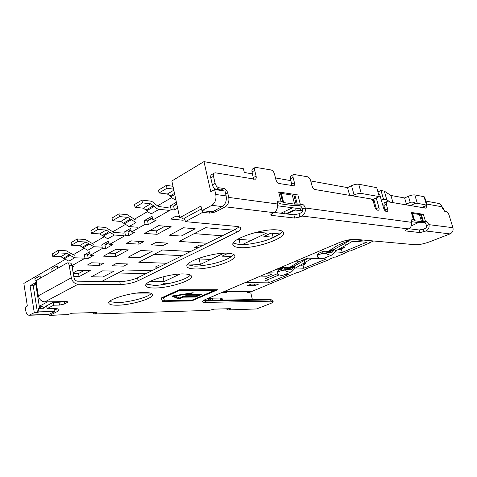 <?xml version="1.0" encoding="UTF-8"?>
<svg xmlns="http://www.w3.org/2000/svg" width="477" height="477" viewBox="0 0 477 477"><rect width="100%" height="100%" fill="white"/><g stroke="black" fill="none" stroke-linecap="round" stroke-linejoin="round"><path stroke-width="0.72" d="M27.01 303.879L25.841 296.289M225.436 292.675L225.633 291.411M245.899 291.352L247.563 292.562L249.572 292.55L250.902 293.194L252.393 299.604M221.429 292.693L226.354 292.598L227.153 291.411M136.297 293.122L150.231 293.051M57.037 308.697L56.733 308.852L57.186 311.6L50.103 315.184L49.429 315.375L47.855 314.689M56.733 308.852L54.7 309.895M50.103 315.184L67.054 314.671L49.429 315.375M92.52 312.626L94.708 313.997L209.355 310.372L94.708 313.997M226.134 308.798L228.346 309.931L256.554 308.947L228.346 309.931M256.554 308.947L270.149 303.67C272.206 302.859 273.214 302.197 273.166 301.697L270.96 301.19L205.539 302.412C203.631 302.436 202.594 302.191 202.433 301.679C202.367 301.118 203.291 300.427 205.205 299.592L338.676 242.841C344.972 240.384 350.494 239.21 355.234 239.329L415.503 244.761C419.283 244.838 424.154 243.795 430.111 241.636L450.026 233.915L425.937 231.005L420.064 232.597L405.522 230.91L405.098 230.707L406.589 229.646L408.425 228.894L301.869 216.045L299.884 216.981L294.708 218.061L271.568 215.377L270.626 214.912L271.926 213.666L273.935 212.67C276.72 210.894 277.876 208.091 277.399 204.263L277.34 203.977C277.077 202.51 277.37 201.527 278.216 201.026L280.983 201.211L283.666 202.588L294.595 204.102L302.054 204.162L299.389 205.462C300.76 205.831 301.81 207.018 302.543 209.021L305.28 208.014C305.751 211.675 304.618 214.352 301.869 216.045M57.186 311.6L59.094 309.758C58.683 308.852 56.787 308.434 53.412 308.506L47.08 308.649L53.752 305.191L59.476 305.083L64.657 303.98L64.264 301.601M67.054 314.671L72.421 313.204L95.865 312.53L97.093 312.787L95.388 313.812M209.355 310.372L213.976 309.144L230.23 308.679L230.91 308.822L229.032 309.776M191.718 300.927L162.508 301.404L161.119 298.042L179.382 289.777L217.667 289.748L191.718 300.927L191.599 300.349L214.662 290.392L214.525 289.766L179.43 289.795L179.567 290.451L163.39 297.755L163.259 297.111L179.43 289.795M277.441 229.95C281.09 230.325 283.111 231.232 283.523 232.663C285.729 238.476 254.736 248.922 239.919 247.611C235.751 247.324 233.42 246.388 232.931 244.802C230.158 239.227 262.958 228.107 277.441 229.95M228.012 253.221C232.168 253.484 234.451 254.33 234.857 255.755C236.693 260.746 209.129 269.648 194.622 268.939C189.971 268.778 187.401 267.907 186.918 266.345C184.623 261.521 213.762 252.089 228.012 253.221M183.985 273.947C188.582 274.09 191.08 274.859 191.474 276.261C193.03 280.571 168.214 288.281 154.077 288.025C149.027 287.983 146.254 287.202 145.777 285.681C143.845 281.496 170.062 273.351 183.985 273.947M144.525 292.52C149.492 292.55 152.169 293.242 152.557 294.595C153.886 298.334 131.306 305.119 117.586 305.208C112.19 305.28 109.263 304.582 108.792 303.128C107.134 299.473 130.966 292.341 144.525 292.52M376.234 197.991L378.929 207.447C379.298 208.932 379.149 209.85 378.47 210.214L377.486 210.172C376.359 209.826 375.471 208.705 374.827 206.815L373.551 202.302C372.913 200.423 372.024 199.297 370.879 198.927L315.106 189.56C313.717 189.13 312.685 187.872 312.006 185.786L310.634 180.574C309.961 178.499 308.923 177.235 307.522 176.776L293.749 174.427C292.967 174.874 292.747 175.858 293.087 177.384L294.464 182.745C294.816 184.301 294.583 185.309 293.772 185.768L279.248 183.538C277.692 183.067 276.559 181.731 275.861 179.519L274.478 174.004C273.786 171.809 272.653 170.462 271.079 169.961L255.481 167.332C254.635 167.826 254.378 168.852 254.706 170.408L256.095 176.096C256.429 177.688 256.161 178.738 255.284 179.245L215.592 172.847L214.423 173.002C213.481 173.562 213.171 174.665 213.487 176.305L215.097 183.335C215.837 185.786 217.142 187.258 219.021 187.771L223.832 188.481C225.675 188.981 226.963 190.442 227.69 192.857L228.751 197.418C229.359 201.64 228.203 204.77 225.281 206.803L215.628 211.925L209.802 213.124L202.653 212.348L185.398 221.638L236.783 226.438C239.162 226.688 240.486 227.285 240.754 228.233C240.927 229.485 239.478 230.88 236.407 232.424L138.08 280.75C132.773 283.07 126.852 284.322 120.311 284.513L78.067 284.256L44.886 301.881L66.309 301.571L68.014 301.977L64.657 303.98M210.721 300.26L210.309 298.358L208.527 298.572L208.902 300.289M210.309 298.358L212.402 298.149L212.855 300.224M220.559 300.105L220.106 298.053L212.402 298.149M220.106 298.053L221.292 298.214L221.71 300.087M222.461 300.075L222.091 298.393L221.292 298.214M205.539 302.412L205.247 301.047L270.668 299.944L272.701 300.242L273.172 301.697M53.752 305.191L53.287 302.335L46.627 305.823L47.08 308.649M161.232 297.988L162.508 301.404M162.383 300.772L164.577 300.743M214.656 290.362L216.081 289.748M282.444 231.315C281.013 234.487 270.787 239.442 260.46 241.976C250.139 244.254 243.055 245.124 239.215 244.588L233.283 243.109M233.766 254.485C230.82 257.866 224.077 260.907 213.541 263.614C204.275 265.576 197.764 266.393 194.002 266.065L187.372 264.723M190.365 275.056C185.517 281.138 158.328 286.218 153.534 285.282L146.332 284.125M151.412 293.456C146.361 298.805 121.981 303.175 117.098 302.585L109.448 301.631M274.341 212.45L293.88 214.811L294.708 218.061M299.884 216.981L299.055 213.738L293.88 214.811M299.055 213.738L301.035 212.79C302.233 212.068 302.752 210.9 302.609 209.302M305.28 208.014L411.538 222.318C412.021 225.353 410.977 227.547 408.425 228.894M408.795 228.721L419.295 229.997L420.064 232.597M424.136 231.727L423.361 229.133L419.295 229.997M423.361 229.133L425.156 228.405C426.241 227.845 426.712 226.927 426.569 225.651L428.99 224.667C429.443 227.589 428.429 229.699 425.937 231.005M428.99 224.667L452.929 227.69C453.514 230.552 452.548 232.627 450.026 233.915M452.929 227.69L448.994 214.948C448.326 213.076 447.498 211.967 446.514 211.627L444.761 211.329L442.59 208.425L442.084 206.785L426.724 204.067M270.96 301.19L270.668 299.944L269.779 299.323L204.347 300.361L205.247 301.047L202.934 300.85M53.287 302.335L59.005 302.245L59.476 305.083M62.964 301.619L59.005 302.245M44.886 301.881C41.469 301.536 39.287 299.514 38.327 295.818L36.425 283.845C36.228 281.865 36.646 280.476 37.683 279.677L67.287 262.875C68.253 263 68.879 263.793 69.165 265.254L71.884 265.331C71.598 263.876 70.972 263.083 70 262.964L67.287 262.875M38.327 295.818L71.311 277.787C72.331 281.692 74.585 283.845 78.067 284.256M71.311 277.787L69.165 265.254M138.08 280.75L137.519 277.841C132.212 280.16 126.292 281.412 119.763 281.597L77.536 281.186C75.742 280.953 74.573 279.832 74.03 277.823L71.884 265.331M137.519 277.841L235.65 229.175L236.407 232.424M239.108 226.891L235.65 229.175M201.556 208.848L184.629 218.055L185.398 221.638M202.653 212.348L202.29 210.703M269.779 299.323L272.701 300.242M204.347 300.361L203.649 300.355M305.202 207.739C304.469 205.73 303.42 204.538 302.054 204.162M426.432 205.557L426.17 208.133L425.842 208.157L387.163 201.658L386.74 201.693L386.328 204.383L387.598 208.789C387.968 210.256 387.825 211.162 387.169 211.52L386.227 211.478C385.13 211.132 384.265 210.035 383.633 208.175L379.96 195.367L378.219 192.887M280.983 201.211L278.669 191.969L297.892 194.938L300.2 203.906M411.484 222.091L411.901 219.647L412.247 219.617L413.476 219.79L414.698 220.756L421.555 221.704L426.682 221.644L428.924 224.446M413.476 219.79L411.305 212.444L423.361 214.31L425.514 221.477M426.682 221.644L424.268 222.628C425.15 222.896 425.895 223.826 426.51 225.43L426.569 225.651M219.021 187.771L216.29 189.297L221.107 189.989L222.646 190.687M163.39 297.755L164.589 300.766L191.599 300.349M214.662 290.392L179.567 290.451M299.389 205.462L291.936 205.408L280.995 203.923L277.292 202.421M424.268 222.628L419.134 222.699L412.265 221.763L411.323 220.893M412.247 213.368L419.402 214.507L423.361 214.31M411.305 212.444L412.116 212.963M278.669 191.969L281.358 193.423L292.3 195.093L297.892 194.938M216.29 189.297C214.417 188.791 213.112 187.318 212.372 184.879L215.097 183.335M213.487 176.305L210.78 177.867L212.372 184.879M210.78 177.867C210.458 176.234 210.774 175.131 211.722 174.57M254.706 170.408L252.053 171.887L253.537 179.221M252.053 171.887C251.725 170.331 251.981 169.305 252.828 168.81L255.481 167.332M293.087 177.384L290.469 178.756L291.984 185.678M290.469 178.756C290.129 177.229 290.35 176.246 291.137 175.798L293.749 174.421M373.735 199.124L376.615 209.743M387.598 208.789L385.106 209.88L385.303 210.983M385.106 209.88L383.842 205.486L384.259 202.803L386.74 201.693M424.059 206.571L424.297 207.894M425.824 201.091L438.214 203.351C440.116 203.697 441.41 204.836 442.084 206.785M183.025 297.171L178.756 299.049L171.833 296.032L193.167 292.699L188.785 294.631L201.306 294.536L195.546 297.034L183.025 297.171L182.894 296.557M172.811 295.883L178.625 298.429L178.756 299.049M178.625 298.429L182.87 296.557L195.439 296.426L199.72 294.547M195.421 296.432L195.546 297.034M190.74 293.081L188.653 293.999L188.785 294.631L187.199 294.637M188.94 293.361L189.035 293.826L175.131 296.002L175.029 295.537M175.131 296.002L179.614 297.988L182.858 296.557M189.035 293.826L185.744 295.281L198.319 295.18L198.182 294.559M280.905 268.617L279.468 269.225L276.815 269.141M303.271 263.376L305.459 263.632L301.059 265.761M102.15 247.164L93.939 246.734L87.762 250.288L79.683 245.637L71.514 245.202L71.073 242.656L77.191 238.977L77.644 241.547L85.83 242.018L93.939 246.734M89.909 253.245L87.72 254.485L88.37 254.515M197.245 258.844L210.906 259.428M84.214 258.14L74.71 257.783L68.879 261.134L64.288 258.796L70.101 255.41L74.71 257.783M279.307 268.569L279.468 269.225M70.101 255.41L66.697 253.281L58.564 252.929L58.14 250.425L52.369 253.895L52.78 256.382L60.895 256.692L64.288 258.796M58.14 250.425L66.273 250.795L74.281 255.314M93.48 244.206L85.377 239.472L77.191 238.977M308.44 258.105L294.917 265.689L286.707 269.141L298.852 261.784L307.599 258.063M312.173 258.301L295.066 268.271L294.136 266.321L294.917 265.689M304.237 260.561L305.089 262.368M52.78 256.382L58.564 252.929M71.514 245.202L77.644 241.547M286.707 269.141L286.373 269.463M284.095 274.865L283.726 275.02C281.949 275.646 279.981 275.408 277.829 274.287L277.024 272.999L278.025 271.95L281.376 270.537L285.747 270.972C287.905 272.105 289.861 272.361 291.626 271.735L295.066 268.271M294.136 266.321L293.874 266.792L286.945 269.696M281.376 270.537L281.68 268.915L290.887 269.833L293.874 266.792M281.68 268.915L278.329 270.334L278.025 271.95M277.024 272.999L277.334 271.383L278.329 270.334M123.442 233.104L113.848 232.418L105.65 227.446L97.421 226.813L90.916 230.725L91.393 233.342L99.61 233.903L107.778 238.786L114.337 235.018L106.138 230.063L97.904 229.455L97.421 226.813M123.937 235.674L114.337 235.018M237.719 239.263L251.373 240.283M254.313 232.788L253.949 232.889M254.342 232.919L257.997 232.299M130.972 229.914L128.2 231.488L128.85 231.536M137.4 227.243L129.04 226.569L120.782 221.441L112.524 220.732L112.017 218.043L118.94 213.881L119.465 216.594L127.729 217.351L136.017 222.562L129.04 226.569M118.94 213.881L127.204 214.668L135.492 219.897M339.463 249.733L344.328 247.36L342.569 247.074M324.121 258.254L323.764 258.403C322.047 259.005 320.115 258.695 317.968 257.479L317.217 256.203L318.38 254.945L322.058 253.394L322.303 251.731L326.9 252.13L337.871 245.279L348.556 240.736M349.188 240.796L344.644 243.52L345.539 245.405L352.05 241.499L358.4 241.589M105.793 244.629L105.143 244.594L108.863 242.477M91.393 233.342L97.904 229.455M112.524 220.732L119.465 216.594M345.539 245.405L336.315 250.586L335.671 251.325L334.699 249.286L335.462 248.642L327.013 252.196M344.644 243.52L335.462 248.642M322.058 253.394L326.656 253.842C328.796 255.082 330.722 255.404 332.421 254.807L335.671 251.325M334.699 249.286L334.46 249.763L327.782 252.56M326.656 253.842L326.9 252.13L331.64 252.816L334.46 249.763M322.303 251.731L318.636 253.281L318.38 254.945M317.217 256.203L317.467 254.539L318.636 253.281M168.166 207.626L158.531 206.565L154.995 204.007C153.528 202.296 151.919 201.312 150.166 201.055L141.884 200.096L134.496 204.532L135.045 207.292L143.327 208.175L146.886 210.703C148.347 212.396 149.945 213.35 151.668 213.571L159.097 209.302C157.368 209.075 155.77 208.097 154.298 206.386L150.732 203.816L142.444 202.88L141.884 200.096M176.74 203.906L173.92 205.509L174.576 205.581M168.733 210.333L159.097 209.302M300.492 208.819L300.933 210.542L293.993 209.999L285.765 213.833M284.745 213.708L283.845 211.824L292.639 207.781M300.933 210.542L302.609 210.47M175.846 199.72L175.792 199.714C174.063 199.458 172.453 198.45 170.969 196.679L167.373 194.02L159.079 192.952L158.489 190.108L166.384 185.368L166.986 188.23L173.592 189.13M172.984 186.292L166.384 185.368M148.49 220.392L147.834 220.332L152.366 217.756M135.045 207.292L142.444 202.88M280.816 213.231L283.845 211.824M166.986 188.23L159.079 192.952M366.855 240.372L364.494 240.164M37.54 279.772L35.238 281.09L34.869 278.759L40.08 275.748L40.456 278.085M35.757 284.012L33.253 285.437L33.885 285.443M279.182 274.889L265.743 280.5M52.124 271.395L51.731 269.016L57.24 265.838L57.639 268.229M276.481 274.072L265.325 278.753M150.064 230.403L156.444 230.898L165.012 226.211M157.142 234.326L144.62 233.408L158.632 225.669L171.16 226.73L157.142 234.326L156.444 230.898M345.825 240.503L366.58 242.298L342.253 252.351L335.414 251.904M327.973 251.421L319.751 250.884M258.552 284.125L254.843 285.669L247.515 285.628L251.23 284.065L258.552 284.125M167.683 243.139L163.074 245.548L151.34 244.862L155.955 242.405L167.683 243.139M127.824 263.96L123.692 266.124L112.012 265.778L116.138 263.584L127.824 263.96M159.05 267.162L155.353 267.054L159.503 264.985L163.2 265.105M198.456 247.623L194.765 247.408L199.374 245.106L203.059 245.339M161.131 284.811L164.434 283.255L170.128 283.302M195.194 228.769L181.188 236.085L169.46 235.227L183.472 227.773L195.194 228.769M152.419 251.111L139.91 257.646L128.206 257.169L140.697 250.52L152.419 251.111M114.134 271.115L102.895 276.988L91.268 276.809L102.477 270.847L114.134 271.115M279.594 234.177L273.112 237.188L263.912 236.431L270.924 233.134L279.933 233.927M231.894 256.34L221.96 256.179L228.221 253.233M186.567 274.102L184.2 273.953M362.782 240.009L361.822 240.408L351.34 239.472M278.252 268.533L282.658 268.676M284.173 268.724L287.196 268.825M277.018 273.047L268.169 272.82M277.572 205.784L302.561 209.093M256.704 232.186L266.655 233.056L242.113 244.665M207.215 243.276L179.096 241.434L205.641 227.714L233.652 230.164M223.88 253.221L200.352 264.425L187.986 263.99M166.938 263.25L138.789 262.267L162.538 249.99L190.687 251.474M180.038 274.031L164.01 281.615L149.951 281.472M125.177 281.221L102.561 280.989L123.931 269.946L152.05 270.638M285.484 274.287L288.967 274.37L268.432 282.855L245.112 282.623M265.826 273.816L277.531 274.096M303.384 257.842L326.107 259.023L303.801 268.241L295.269 267.943M288.931 267.728L280.81 267.442M184.891 219.289L183.132 220.243L170.605 219.05L175.804 216.176L179.435 216.54M131.133 240.861L143.643 241.642L139.034 244.141L126.53 243.407L131.133 240.861M115.917 249.274L128.402 249.9L115.929 256.662L103.473 256.149L115.917 249.274M91.465 262.785L103.885 263.185L99.771 265.421L87.363 265.051L91.465 262.785M73.184 272.886L77.888 270.286L90.266 270.572L79.093 276.624L73.816 276.547M221.507 292.693L224.506 291.417L252.148 291.328L296.986 272.54L297.797 272.564L306.651 268.921L305.852 268.891L329.905 259.363L329.112 259.321L334.466 257.115L335.259 257.163L344.895 253.198L344.114 253.15L349.647 250.872L350.428 250.926L370.235 242.781L369.466 242.715L373.658 240.986M411.281 225.907L418.359 222.592M421.889 207.489L427.064 205.193L417.286 203.25L415.568 203.28L410.321 205.545M390.597 202.236L386.823 199.869L383.526 199.303L381.367 200.274M374.218 200.823L372.787 200.584M372.221 199.815L379.281 196.602L361.274 193.447C359.247 193.263 356.85 193.763 354.089 194.944L352.259 195.797M177.647 208.157L174.433 209.963L171.142 209.612L152.819 219.963L156.11 220.261L148.347 224.625L145.056 224.345L131.396 232.06L134.681 232.305L128.712 235.656L125.433 235.429L109.251 244.57L112.524 244.749L105.655 248.612L102.388 248.445L90.278 255.284L93.534 255.422L88.239 258.397L84.984 258.278L71.938 265.647M72.075 266.446L73.834 266.494L72.236 267.388M146.242 292.55L145.205 293.075M334.168 244.755L338.306 245.077M341.341 248.946L342.253 252.351M254.474 284.089L254.843 285.669M272.146 233.241L273.112 237.188M361.685 239.907L361.822 240.408M194.211 233.623L222.282 235.805M239.025 239.365L240.253 244.641M154.131 254.336L182.292 255.636M199.159 258.928L200.352 264.425M118.01 273.005L146.111 273.583M163.027 276.785L164.01 281.615M260.436 276.105L266.852 276.237L267.257 277.942M267.675 279.695L268.432 282.855M266.852 276.237L272.224 273.971M295.752 261.092L299.979 261.283M302.973 264.962L303.801 268.241M183.132 220.243L182.655 218.019M139.034 244.141L138.479 241.32M115.929 256.662L115.315 253.4L122.273 249.596M108.965 253.114L115.315 253.4M99.771 265.421L99.341 263.042M79.093 276.624L78.55 273.518L84.185 270.429M73.273 273.416L78.55 273.518M271.64 282.974L271.455 283.392M47.605 301.846L39.281 306.246L35.542 282.664L30.069 285.789L34.278 312.691L29.061 315.243C27.38 315.088 26.295 313.633 25.794 310.885L25.227 307.2L27.35 306.055L23.85 283.398L65.009 259.5M60.036 301.661L60.585 302.12M90.278 255.284L89.652 251.79L84.369 254.807L87.619 254.939L88.239 258.397M84.369 254.807L84.984 258.278M87.619 254.939L89.974 253.603M109.251 244.57L108.583 240.986L101.732 244.898L105 245.077L105.655 248.612M101.732 244.898L102.388 248.445M105 245.077L108.929 242.847M131.396 232.06L130.674 228.382L124.724 231.774L128.009 232.019L128.712 235.656M124.724 231.774L125.433 235.429M128.009 232.019L131.05 230.29M152.819 219.963L152.05 216.188L144.31 220.601L147.596 220.899L148.347 224.625M144.31 220.601L145.056 224.345M147.596 220.899L152.449 218.144M176.395 202.296L170.331 205.754L173.622 206.13L174.433 209.963M170.331 205.754L171.142 209.612M173.622 206.13L176.824 204.305M252.542 173.914L244.325 172.471L243.437 168.769L203.971 161.62L171.851 180.974L179.686 217.727L184.665 218.216M214.644 189.536L225.001 191.027L226.134 195.898C226.849 200.716 225.538 204.281 222.199 206.577L212.348 211.824L201.962 210.667L211.824 205.331C215.169 202.987 216.486 199.374 215.771 194.479L214.644 189.536L210.78 191.694L203.971 161.62M220.398 189.888L220.511 190.377M349.671 195.361L347.53 187.616L310.771 180.962L311.612 184.295M290.958 180.664L275.467 177.939M354.089 194.944L351.525 185.696L347.53 187.616M351.525 185.696C354.268 184.498 356.659 184.003 358.692 184.217L361.274 193.447M379.281 196.602L376.723 187.664L358.692 184.217M383.526 199.303L380.998 190.508L377.939 191.921M386.823 199.869L384.301 191.122L380.998 190.508M393 202.642L390.919 195.475L384.301 191.122M407.131 205.015L406.398 204.061L404.597 197.949L390.919 195.475M406.398 204.061L410.22 202.397C412.08 201.854 413.863 202.147 415.568 203.28M410.22 202.397L408.401 196.268C410.989 195.212 413.124 194.771 414.799 194.932L417.286 203.25M426.486 204.86L424.017 196.691L414.799 194.932M424.017 196.691L424.596 197.043L427.064 205.193M442.674 208.676L443.848 208.878L444.409 211.198M414.43 224.208L414.316 224.661M370.373 242.34L370.235 242.781M345.05 252.762L344.895 253.198M330.066 258.928L329.905 259.363M306.824 268.491L306.651 268.921M293.045 274.162L292.872 274.585M408.401 196.268L404.597 197.949M171.75 197.544L157.088 206.052M147.655 211.526L134.055 219.426M125.057 224.643L112.417 231.983M103.837 236.968L92.067 243.795M83.851 248.565L72.874 254.939M29.061 315.243L48.266 314.677L54.956 311.451L54.473 308.5M39.281 306.246L42.483 306.186L38.339 308.369L43.616 308.249L43.21 307.933L46.674 306.127M201.962 210.667L200.942 206.088L179.686 217.727M443.848 208.878L442.537 208.24M54.956 311.451L38.893 311.869L37.474 312.602L34.278 312.691M38.893 311.869L38.339 308.369M37.474 312.602L33.253 285.801L35.811 284.352M30.069 285.789L33.253 285.801M96.426 312.542L96.557 313.264M273.935 212.67L225.281 206.803M210.011 300.272L209.618 298.465M221.871 300.081L221.477 298.31M230.057 308.685L230.2 309.311M271.568 215.377L271.24 214.06M405.522 230.91L405.349 230.308M67.233 301.613L67.394 302.579M119.763 281.597L120.311 284.513M209.439 211.502L209.802 213.124M215.628 211.925L215.258 210.274M225.681 193.954L227.69 192.857M228.751 197.418L277.34 203.977M277.542 201.67L279.003 200.93M411.585 219.891L412.247 219.617M223.832 188.481L221.107 189.989M423.415 221.555L421.263 214.37M297.195 203.953L294.893 194.962M280.309 192.72L282.623 201.92M256.095 176.096L253.424 177.557M294.464 182.745L291.841 184.104M378.929 207.447L376.419 208.562M383.842 205.486L386.328 204.383M426.456 205.629L424.077 206.642M293.868 195.081L296.169 204.078M292.3 195.093L294.595 204.102M281.358 193.423L283.666 202.588M280.518 193.036L282.825 202.224M420.499 214.471L422.652 221.662M419.402 214.507L421.555 221.704M412.539 213.457L414.698 220.756M411.454 221.28L411.347 220.905M312.572 258.319L310.414 259.226M83.117 247.831L89.282 244.242M304.547 264.306L304.326 263.417M63.674 258.111L69.481 254.718M66.697 253.281L60.895 256.692M85.83 242.018L79.683 245.637M82.491 247.122L88.65 243.526M307.641 258.063L298.852 261.784M285.747 270.972L286.051 269.308M343.267 248.147L342.987 247.104M348.598 240.742L337.871 245.279M356.838 241.744L356.754 241.445M352.837 241.398L350.619 242.328M103.086 236.204L109.632 232.394M102.448 235.465L108.989 231.649M106.138 230.063L99.61 233.903M127.729 217.351L120.782 221.441M123.65 223.087L130.609 219.026M131.258 219.802L124.3 223.85M295.412 209.826L286.868 213.964M146.886 210.703L154.298 206.386M146.218 209.91L153.636 205.581M150.732 203.816L143.327 208.175M167.373 194.02L173.825 190.222M170.289 195.856L174.499 193.4M170.969 196.679L174.731 194.485M215.771 194.479L226.134 195.898M222.199 206.577L211.824 205.331M29.818 315.017L49.036 314.456M43.616 308.249L43.538 307.766M412.098 212.873L414.269 220.195M214.423 172.996L211.722 174.564M411.335 220.899L411.472 221.358M291.626 271.735L283.726 275.02M332.427 254.807L323.764 258.403M144.591 292.52L144.698 293.081"/></g></svg>
